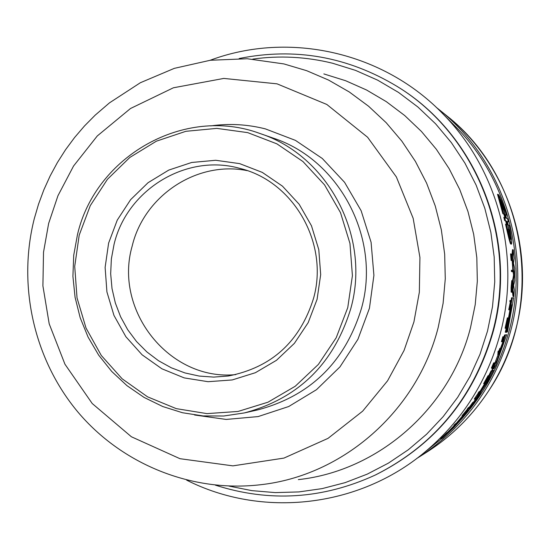 <?xml version="1.0" encoding="UTF-8"?>
<svg xmlns="http://www.w3.org/2000/svg" width="550" height="550" viewBox="0 0 550 550"><rect width="100%" height="100%" fill="white"/><g stroke="black" fill="none" stroke-linecap="round" stroke-linejoin="round"><path stroke-width="0.82" d="M436.288 107.374L439.512 109.945C503.03 160.669 532.489 251.357 510.586 331.327C495.639 384.636 465.493 426.312 420.145 456.356L416.652 458.556M511.974 255.241L512.504 249.666L513.301 249.879L514.14 258.431L513.487 263.271L514.69 268.4L514.745 280.569L513.638 285.312L514.339 289.877L513.789 296.684L512.944 290.173L513.391 279.627L514.332 275.254L513.556 275.048L512.889 270.497M513.789 296.684L513.033 296.484L512.284 290.771M512.579 280.961L513.556 275.048M511.376 270.215L512.167 270.421L512.188 271.721L511.397 271.507L511.376 270.215L512.889 270.469L512.146 260.294M512.249 291.026L512.456 282.59L511.926 292.291L511.143 292.084L511.087 287.471L511.727 280.617L512.511 280.823L512.023 290.964M510.627 301.881L509.857 301.675L510.001 300.417L511.514 300.52L509.926 308.667L510.455 308.571L510.269 309.801L509.513 309.946L511.163 301.799L510.627 301.881L510.771 300.623L510.001 300.417M509.513 309.946L508.75 309.746L510.359 301.812M505.842 328.419L505.079 328.219L507.341 317.831L508.104 318.038L507.794 323.036L505.842 328.419L508.104 318.038M512.215 259.112L511.926 255.942L511.919 260.638L511.122 260.432L510.531 253.859L511.342 254.072L511.837 259.373L511.823 254.657L511.995 259.057M506.557 224.455L505.677 220.956L504.646 220.55L503.821 217.36L505.725 218.006L504.742 214.417L503.738 213.984L498.444 194.556C500.06 196.597 502.769 203.479 506.571 215.201L505.587 214.782L506.578 218.357L507.581 218.769L508.393 221.897L507.389 221.506L508.248 225.074L509.224 225.431C511.459 236.851 512.188 243.1 511.411 244.173C510.654 242.756 508.984 236.163 506.406 224.393L507.402 224.764L506.543 221.176L505.512 220.777L504.694 217.587M504.859 217.656L503.862 214.191L502.858 213.751L497.509 194.315M506.571 215.201L505.601 214.933M508.393 221.897L507.382 221.616M511.411 244.173L510.592 243.959C509.829 242.536 508.145 235.943 505.546 224.173L506.406 224.393M452.842 123.915L456.809 127.909C507.54 179.74 528.385 259.834 509.114 330.928C500.115 364.341 484.192 393.814 461.34 419.341M210.114 60.287C288.977 30.786 384.051 51.968 443.802 114.799C498.486 170.651 520.987 257.132 500.191 333.877C487.156 381.397 462.076 420.777 424.951 452.011C358.566 507.794 261.724 518.237 186.643 480.136M506.399 332.186L511.974 304.789L506.378 332.282L505.271 332.2L506.956 325.407M507.946 320.897L509.96 309.863M510.173 308.495L510.641 305.181M511.232 300.444L511.514 297.798L513.679 297.839L507.492 331.911L507.107 332.042L512.304 304.734L506.55 332.228M441.272 438.804L434.947 443.96M453.915 425.219L455.812 423.473L456.658 423.706L454.768 425.453L453.915 425.219M502.171 341.866L501.414 341.66L502.865 336.758L504.371 336.696L504.02 337.913L503.346 338.161L502.171 341.866L503.628 336.964L502.865 336.758M498.596 352.488L497.832 352.282L498.259 351.099L498.96 350.797L499.826 348.356L500.644 348.535L498.458 354.447L499.297 352.179L498.596 352.488L499.022 351.306L499.723 351.003L500.582 348.562L499.826 348.356M498.458 354.447L497.695 354.241L498.369 352.426M485.107 383.384L488.338 376.874L484.392 383.886L483.608 383.673L488.049 375.678L488.84 375.877L485.107 383.384L484.763 383.288M442.894 437.669L445.83 434.906L441.574 438.893L440.688 438.646L445.741 433.868M445.376 434.239L446.249 434.486L446.889 433.833L445.679 433.847L446.435 433.091L447.391 432.362L448.257 432.603L443.004 437.704M492.195 368.177L491.425 367.971L493.639 362.918L495.192 362.732L492.986 367.764L494.677 363.825L492.587 367.978L494.024 364.148L492.195 368.177L494.409 363.124L495.192 362.732M476.438 397.533L475.908 398.674L475.049 399.238L474.251 399.018L478.349 393.016M475.399 397.643L476.197 397.863L479.339 392.906L478.129 392.954L479.648 391.318L480.439 391.538L476.623 397.581M464.427 414.15L462.866 415.931L462.041 415.704L467.61 408.904M463.004 414.569L463.829 414.796L468.848 408.595L468.174 409.062L467.356 408.836L469.081 407.124L469.886 407.351L464.647 414.212M456.039 423.534L462.571 415.848M447.514 432.396L454.382 425.349M495.11 362.931L495.502 363.034L492.69 369.353L491.927 369.146L492.477 367.943M495.027 362.691L502.954 341.853M495.873 361.178L496.636 361.384L503.8 341.743L502.521 341.743L503.642 338.051M504.061 336.614L504.508 335.012L506.736 334.702L495.962 364.767L493.955 368.692L494.794 365.922M479.971 391.408L484.88 383.322M486.764 380.435L488.661 377.41M488.675 375.836L491.095 370.906L492.683 370.054L493.439 370.26L487.589 381.672L481.704 390.631L478.569 396.626L470.903 407.509L469.157 408.719L473.474 402.751L474.616 401.981L473.825 401.761L475.654 398.846M469.322 407.192L472.677 402.531L473.825 401.761M484.392 383.886L488.84 375.877M492.69 369.353L494.849 365.942M488.311 377.314L489.803 376.826L489.204 378.008L488.434 377.802M397.567 86.721C477.18 135.004 518.595 239.848 493.075 331.959C474.251 397.258 435.188 444.854 375.87 474.76L375.224 475.069C434.644 445.115 473.777 397.43 492.635 332.021C518.196 239.738 476.712 134.709 396.962 86.336L397.567 86.721M502.721 209.261L500.362 199.671C501.064 200.434 502.521 203.94 504.721 210.189L503.869 209.798L506.151 218.185L503.587 209.667L502.721 209.261M507.086 221.98L509.018 229.728L509.871 230.017C510.84 235.943 511.115 239.058 510.682 239.353L507.877 229.343L508.743 229.639L507.169 222.008M460.178 420.193L453.248 427.845L460.178 420.193M503.766 342.829L496.334 362.973L503.766 342.829M77.488 234.548C95.672 155.843 184.711 105.449 260.04 133.526C328.322 155.719 370.961 236.816 350.852 308.344C334.036 363.571 298.561 398.434 244.42 412.919L223.809 415.993L203.032 415.931L182.531 412.748L162.752 406.533L144.1 397.437L126.974 385.66L111.733 371.463L98.684 355.163L88.089 337.109L80.162 317.673L75.068 297.268L72.909 276.32L73.721 255.269L77.488 234.548M79.207 235.146L90.282 205.638L107.422 179.307L129.814 157.458L156.392 141.178L185.873 131.306L216.81 128.384L247.672 132.619L276.884 143.846L302.961 161.549L324.541 184.862L340.491 212.63L349.951 243.416L352.413 275.646L347.751 307.643L336.201 337.748L318.388 364.402L295.247 386.244L268.001 402.188L238.061 411.448L206.972 413.621L176.289 408.643L147.544 396.825L122.141 378.799L101.303 355.486L86.027 328.061L77.028 297.873L74.718 266.393L79.207 235.146M108.618 243.086L105.119 267.41L106.92 291.913L113.953 315.397L125.868 336.717L142.106 354.812L161.879 368.782L184.236 377.905L208.072 381.7L232.196 379.954L255.393 372.707L276.485 360.298L294.387 343.344L308.158 322.678L317.075 299.365L320.684 274.594L318.787 249.638L311.479 225.789L299.166 204.263L282.473 186.161L262.288 172.391L239.649 163.625L215.71 160.277L191.682 162.477L168.754 170.088L148.067 182.696L130.618 199.657L117.253 220.124L108.618 243.086M114.063 244.331L111.361 258.919L110.674 273.749L112.007 288.53L115.335 302.968L120.601 316.793L127.703 329.718L136.51 341.509L146.85 351.911L158.524 360.731L171.304 367.792L184.944 372.934L199.176 376.062L213.716 377.094L228.284 376.014C271.631 367.544 300.066 341.605 313.589 298.196C329.127 243.286 293.569 181.266 239.889 168.403C186.505 153.147 126.906 189.633 114.063 244.331M247.191 170.631C197.051 160.504 144.189 195.566 132.206 245.96C113.389 310.537 169.613 381.288 235.785 374.612M504.646 220.55L505.512 220.777M502.858 213.751L503.738 213.984M454.843 424.188L455.682 424.428L456.658 423.706M454.768 425.453L455.682 424.428M512.167 270.421L512.889 270.469L512.916 271.755L512.188 271.721M503.628 336.964L504.371 336.696M498.96 350.797L499.723 351.003M498.259 351.099L499.022 351.306M441.719 437.669L442.606 437.917L446.249 434.486M441.574 438.893L442.606 437.917M446.435 433.091L447.308 433.331L448.257 432.603M446.545 434.087L447.308 433.331M511.919 260.638L511.342 254.072M493.639 362.918L494.409 363.124M478.809 391.848L479.6 392.061L480.439 391.538M478.919 393.174L479.6 392.061M474.973 397.925L476.197 397.863M475.049 399.238L475.771 398.138M507.038 319.364L507.801 319.564M506.942 321.069L507.698 321.276M506.117 324.864L506.873 325.064M505.443 326.707L506.206 326.906M509.039 308.488L509.802 308.694M508.936 308.509L509.706 308.708M509.974 308.44L510.455 308.571M510.771 300.623L511.514 300.52M462.88 414.652L463.829 414.796M462.866 415.931L463.705 414.879M468.153 407.763L468.964 407.983L469.886 407.351M468.174 409.062L468.964 407.983M511.197 285.306L511.974 285.512L512.504 280.823M511.087 287.471L511.864 287.671L511.974 285.512M511.143 292.084L511.919 292.291L511.864 287.671M467.961 409.798L462.399 417.395L461.574 417.168M462.296 416.192L463.114 416.419M449.481 430.478L450.34 430.712L462.399 417.395M448.174 431.736L449.041 431.977L450.34 430.712M442.447 438.089L449.041 431.977M468.277 409.888L462.323 418.199L453.832 427.563L442.64 438.137M511.514 297.798L513.679 297.839M506.027 332.399L512.284 298.004M493.398 368.686L493.776 368.782M504.508 335.012L506.736 334.702M503.277 341.942L505.264 335.218M496.636 361.384L495.942 362.821L495.179 362.615M495.502 363.034L495.942 362.821M512.139 256.465L512.648 256.596L513.301 249.879M512.566 269.046L513.349 269.252L512.648 256.596M513.542 273.515L514.326 273.721L513.349 269.252M514.326 273.721L514.332 275.254M512.614 279.421L513.391 279.627M512.38 290.022L512.944 290.173M483.663 385.151L484.44 385.364L489.204 378.008M478.108 394.928L478.603 395.058L484.44 385.364M474.65 400.599L475.441 400.819L478.603 395.058M475.441 400.819L474.616 401.981M472.677 402.531L473.474 402.751M491.095 370.906L491.858 371.112L493.439 370.26M488.73 377.431L491.858 371.112M507.574 323.097L506.983 324.754L507.368 323.043M503.772 209.77L500.61 201.561M508.743 229.639L507.897 229.419M510.049 237.951L509.032 229.797L509.871 230.017M509.032 229.797L508.172 229.508L509.018 229.728M444.682 114.111L446.621 115.665C508.228 164.869 536.786 252.759 515.549 330.254C509.864 351.636 501.071 371.573 489.17 390.081C472.952 415.016 452.513 435.476 427.845 451.461L425.748 452.794M252.794 59.097C279.558 55.364 306.151 56.746 332.564 63.236L355.534 70.379L377.609 80.142L398.496 92.407L417.924 107.037L435.627 123.846L451.371 142.636L464.942 163.157L476.142 185.151L484.825 208.333L490.868 232.403L494.189 257.036L494.739 281.903L492.504 306.687L487.52 331.045L480.013 354.248L470.016 376.441L457.676 397.334L443.135 416.68L426.601 434.232L408.279 449.776L388.424 463.121L367.269 474.121L345.104 482.646L322.197 488.599L298.836 491.927L275.316 492.607L251.914 490.641L228.924 486.069M413.923 321.929L404.078 350.419L387.585 380.786L362.663 411.152L328.041 438.357L283.938 458.095L232.904 465.864L179.988 458.7L131.388 436.769L92.228 403.528L64.941 364.21L49.191 323.819L42.907 285.869L43.519 252.216L48.648 223.424L57.949 195.731L73.556 166.017L97.274 135.96L130.515 108.494L173.408 87.78L223.822 78.423L277.042 83.841L326.817 104.459L367.592 137.246L396.378 176.962L413.167 218.322L419.925 257.441L419.348 292.215L413.923 321.929M34.251 218.804L38.541 204.167L43.842 189.86L50.133 175.979L57.379 162.573L65.553 149.724L74.608 137.5L84.501 125.95L95.191 115.149L109.45 102.877L140.367 82.727L174.329 68.351L210.313 60.259L247.225 58.747L283.91 63.924L306.653 70.682L328.543 80.059L349.278 91.96L368.582 106.239L386.196 122.712L401.871 141.171L415.394 161.384L426.58 183.088L435.263 205.989L441.327 229.79L444.675 254.169L445.273 278.788L443.101 303.332L438.192 327.456C417.044 411.125 342.815 475.832 260.377 484.749C191.888 492.745 122.066 464.393 77.859 411.991C33.866 359.356 17.38 285.622 34.244 218.838M323.847 73.92L345.606 80.713L366.506 89.98L386.279 101.626L404.669 115.5L421.424 131.443L436.322 149.249L449.151 168.699L459.752 189.544L467.961 211.502L473.681 234.3L476.816 257.634L477.331 281.188L475.214 304.659L470.498 327.731C450.044 408.485 378.207 470.972 298.341 479.627M210.712 125.902C229.089 123.317 247.308 124.314 265.382 128.886L295.426 140.374L322.286 158.476L344.575 182.318L361.137 210.726L371.085 242.268L373.911 275.344L369.442 308.241L357.919 339.295L339.955 366.905L316.484 389.689L288.729 406.519L258.115 416.584L226.194 419.437L194.549 414.996M260.04 133.526L273.123 138.078C339.611 159.699 381.116 238.569 361.543 308.131C345.18 361.838 310.64 395.746 257.929 409.846L244.42 412.919M505.677 220.956L506.543 221.176M503.862 214.191L504.742 214.417M420.145 456.356L427.845 451.461C452.533 435.462 472.979 414.996 489.197 390.06C546.583 304.652 526.652 178.303 446.621 115.665L439.512 109.945M215.339 485.141C269.493 502.487 322.788 499.132 375.224 475.069M456.809 127.909L443.802 114.799M439.333 440.426L424.951 452.011M511.39 254.547L511.823 254.657M497.489 194.308L498.417 194.542M239.188 58.506C294.938 47.307 347.531 56.588 396.962 86.336"/></g></svg>
